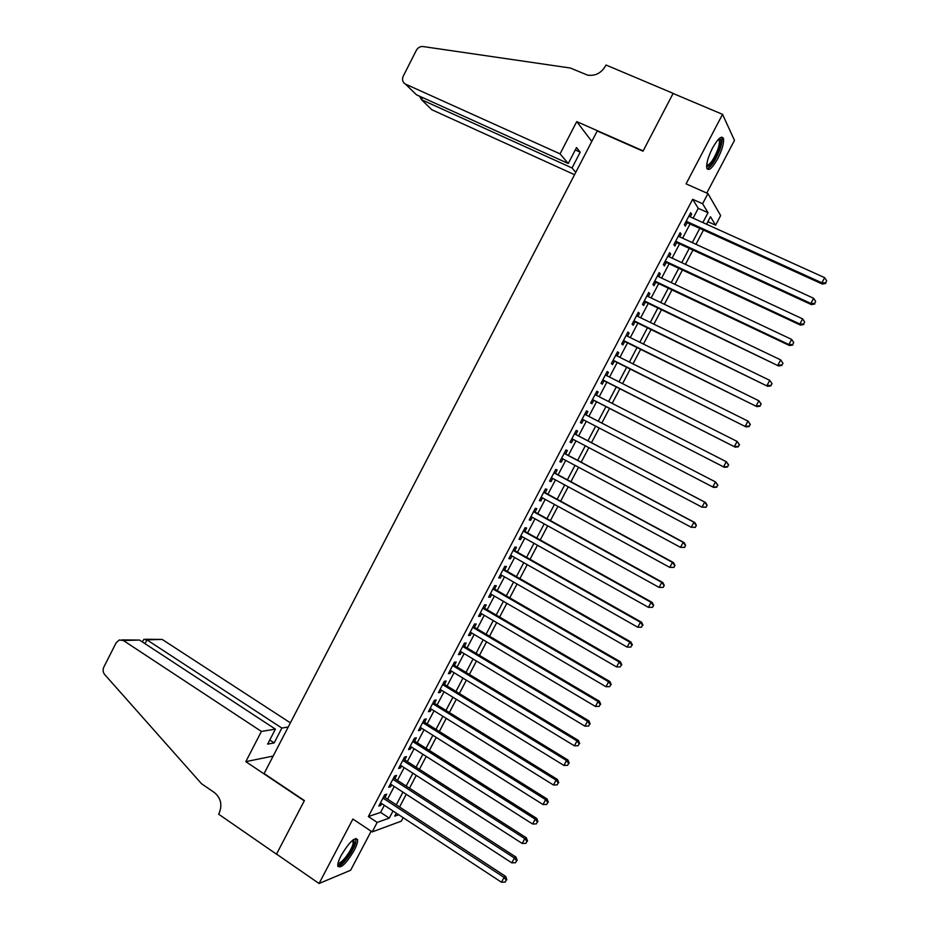 <?xml version="1.0" encoding="UTF-8"?>
<svg xmlns="http://www.w3.org/2000/svg" width="930" height="930" viewBox="0 0 930 930"><rect width="100%" height="100%" fill="white"/><g stroke="black" fill="none" stroke-linecap="round" stroke-linejoin="round"><path stroke-width="1.4" d="M354.214 850.392C356.748 845.463 357.876 841.894 357.573 839.685C354.667 836.895 349.192 842.162 341.159 855.472C338.625 860.401 337.509 863.958 337.811 866.144C340.81 868.853 346.274 863.598 354.214 850.392M717.786 158.565C722.215 149.672 724.098 142.988 723.447 138.5C721.61 135.292 717.948 138.524 712.461 148.184C708.032 157.124 706.149 163.796 706.812 168.202C708.683 171.399 712.334 168.191 717.786 158.565M403.178 817.679L401.353 821.132L372.198 831.908L377.185 822.411L389.275 818.109L393.018 811.007M706.777 193.056L734.479 140.372L722.54 114.344L673.099 93.465L643.002 151.183L597.211 130.991L264.108 773.551L304.424 800.579L276.524 854.089L319.071 883.5L350.633 870.248L371.163 831.222M693.106 218.155L698.279 208.32L692.652 199.287L702.603 203.74L707.939 193.58L720.657 215.551L715.588 225.176L710.485 216.76L706.544 224.235M707.881 221.7L715.588 225.176M384.997 797.463L386.717 794.185L384.718 794.801L378.789 806.077L380.812 805.415L381.765 803.613M394.855 778.712L396.575 775.422L394.611 775.98L388.67 787.28L390.658 786.687L391.646 784.804M404.724 759.915L406.457 756.625L404.527 757.125L398.575 768.447L400.528 767.913L401.562 765.948M414.629 741.094L416.361 737.792L414.454 738.222L408.491 749.568L410.421 749.103L411.49 747.057M424.545 722.226L426.277 718.913L424.417 719.285L418.442 730.643L420.325 730.248L421.441 728.132M434.484 703.324L436.228 700.011L434.391 700.302L428.404 711.694L430.253 711.357L431.415 709.16M444.447 684.375L446.191 681.051L444.389 681.283L438.39 692.699L440.204 692.432L441.401 690.153M454.421 665.392L456.165 662.067L454.398 662.218L448.388 673.657L450.178 673.46L451.422 671.1M464.419 646.362L466.174 643.037L464.442 643.13L458.42 654.592L460.164 654.453L461.454 652.011M474.44 627.308L476.195 623.96L474.498 623.984L468.464 635.481L470.185 635.411L471.51 632.888M484.484 608.197L486.25 604.86L484.577 604.814L478.531 616.323L480.217 616.323L481.577 613.719M494.551 589.062L496.306 585.702L494.679 585.598L488.622 597.13L490.273 597.2L491.679 594.514M504.63 569.881L506.397 566.521L504.804 566.335L498.724 577.89L500.34 578.03L501.793 575.275M514.732 550.653L516.51 547.293L514.941 547.038L508.861 558.628L510.442 558.837L511.93 555.989M524.857 531.39L526.636 528.019L525.113 527.705L519.01 539.307L520.556 539.586L522.09 536.657M535.006 512.093L536.784 508.71L535.296 508.326L529.182 519.951L530.693 520.3L532.274 517.289M545.178 492.749L546.956 489.366L545.503 488.901L539.377 500.561L540.853 500.979L542.481 497.887M555.361 473.37L557.151 469.976L555.722 469.441L549.584 481.124L551.037 481.612L552.699 478.439M565.58 453.945L567.37 450.55L565.975 449.946L559.825 461.652L561.232 462.21L562.952 458.943M575.81 434.484L577.6 431.078L576.251 430.404L570.078 442.134L571.45 442.761L573.217 439.413M586.074 414.943L587.853 411.56L586.539 410.827L580.367 422.58L581.703 423.278L583.494 419.86M596.397 395.32L598.13 392.018L596.851 391.204L590.666 402.981L591.968 403.748L593.759 400.33M606.732 375.662L608.429 372.419L607.185 371.535L600.989 383.334L602.256 384.183L604.058 380.754M617.09 355.958L618.752 352.784L617.543 351.831L611.324 363.653L612.556 364.572L614.37 361.131M627.471 336.207L629.099 333.114L627.924 332.08L621.693 343.937L622.891 344.925L624.704 341.473M637.875 316.421L639.468 313.398L638.329 312.294L632.086 324.175L633.237 325.233L635.051 321.78M648.291 296.589L649.849 293.636L648.745 292.462L642.49 304.366L643.618 305.493L645.432 302.041M658.742 276.721L660.254 273.839L659.196 272.595L652.93 284.522L654.011 285.719L655.836 282.255M669.216 256.808L670.693 253.995L669.658 252.669L663.381 264.632L664.427 265.91L666.252 262.434M679.702 236.848L681.144 234.116L680.156 232.721L673.855 244.695L674.866 246.043L676.703 242.567M692.652 199.287L368.361 816.575L380.614 812.39L384.334 805.31M387.577 799.149L394.239 786.478M397.447 780.386L404.155 767.622M407.328 761.589L414.094 748.72M417.233 742.745L424.057 729.771M427.172 723.865L434.043 710.787M437.112 704.952L444.04 691.769M447.086 685.991L454.073 672.716M457.072 666.996L464.117 653.616M467.081 647.954L474.172 634.469M477.113 628.889L484.263 615.3M487.169 609.766L494.365 596.072M497.236 590.62L504.502 576.821M507.338 571.427L514.65 557.523M517.452 552.188L524.811 538.179M527.589 532.913L535.006 518.801M537.738 513.604L545.224 499.375M547.921 494.249L555.454 479.915M558.116 474.846L565.707 460.42M568.335 455.421L575.984 440.878M578.588 435.938L586.284 421.302M588.864 416.384L596.56 401.76M599.187 396.75L606.86 382.172M609.534 377.08L617.183 362.537M619.903 357.364L627.529 342.868M630.296 337.602L637.887 323.163M640.712 317.793L648.28 303.401M651.151 297.96L658.696 283.615M661.602 278.07L669.123 263.771M672.088 258.145L679.574 243.893M682.585 238.173L690.048 223.967M690.211 216.853L691.618 214.191L690.665 212.714L684.352 224.723L685.329 226.141L687.165 222.654M372.198 831.908L352.889 819.039L319.071 883.5M368.361 816.575L377.185 822.411M722.54 114.344L686.073 183.861L707.939 193.58M396.32 813.169L394.75 816.156L398.714 814.75M703.475 230.07L695.977 244.311M692.955 250.054L685.422 264.341M682.446 269.991L674.889 284.336M671.96 289.893L664.38 304.284M661.497 309.748L653.895 324.186M651.07 329.569L643.432 344.053M640.654 349.343L632.993 363.874M630.249 369.071L622.577 383.648M619.88 388.763L612.173 403.388M609.534 408.41L601.803 423.08M599.199 428.021L591.468 442.703M588.864 447.644L581.18 462.233M578.541 467.255L570.915 481.728M568.23 486.809L560.662 501.177M557.953 506.327L550.432 520.591M547.689 525.81L540.237 539.97M537.447 545.247L530.053 559.302M527.229 564.65L519.882 578.588M517.034 584.005L509.745 597.839M506.862 603.326L499.631 617.055M496.701 622.6L489.529 636.225M486.576 641.84L479.45 655.359M476.462 661.032L469.394 674.448M466.372 680.19L459.35 693.501M456.305 699.302L449.341 712.519M446.249 718.379L439.344 731.492M436.228 737.42L429.369 750.429M426.219 756.415L419.418 769.319M416.233 775.376L409.479 788.187M406.259 794.29L399.575 806.996M702.848 222.561L708.032 212.703L702.603 203.74M396.261 804.834L402.946 792.139M406.166 786.036L412.897 773.237M416.082 767.192L422.871 754.288M426.021 748.313L432.869 735.305M435.984 729.387L442.889 716.286M445.97 710.427L452.922 697.221M455.967 691.432L462.977 678.121M466 672.402L473.056 658.986M476.044 653.325L483.158 639.805M486.099 634.202L493.272 620.589M496.19 615.044L503.421 601.326M506.304 595.851L513.581 582.029M516.429 576.612L523.764 562.685M526.578 557.337L533.971 543.306M536.75 538.028L544.19 523.881M546.933 518.673L554.443 504.42M557.151 499.271L564.708 484.914M567.381 479.834L575.007 465.372M577.646 460.35L585.319 445.784M587.923 440.832L595.642 426.173M598.234 421.244L605.953 406.573M608.592 401.562L616.288 386.95M618.985 381.835L626.646 367.269M629.389 362.072L637.027 347.553M639.817 342.275L647.431 327.802M650.268 322.431L657.859 308.004M660.73 302.541L668.31 288.161M671.228 282.604L678.772 268.282M681.748 262.632L689.258 248.357M692.28 242.625L699.779 228.385M698.279 208.32L708.032 212.703M380.614 812.39L389.275 818.109M690.223 213.551L691.618 214.191M679.749 233.477L681.144 234.116M669.309 253.355L670.693 253.995M658.882 273.188L660.254 273.839M648.477 292.985L649.849 293.636M638.096 312.736L639.468 313.398M627.738 332.44L629.099 333.114M617.392 352.11L618.752 352.784M607.081 371.744L608.429 372.419M596.793 391.321L598.13 392.018M586.516 410.874L587.853 411.56M570.125 442.064L571.45 442.761M559.907 461.501L561.232 462.21M549.711 480.903L551.037 481.612M539.528 500.259L540.853 500.979M529.379 519.579L530.693 520.3M519.242 538.854L520.556 539.586M509.14 558.093L510.442 558.837M499.05 577.286L500.34 578.03M488.971 596.444L490.273 597.2M478.927 615.567L480.217 616.323M468.894 634.644L470.185 635.411M458.885 653.685L460.164 654.453M448.899 672.692L450.178 673.46M438.937 691.653L440.204 692.432M428.986 710.567L430.253 711.357M419.07 729.457L420.325 730.248M409.165 748.301L410.421 749.103M399.272 767.111L400.528 767.913M389.414 785.873L390.658 786.687M379.568 804.601L380.812 805.415M685.77 222.026L822.387 284.08L821.888 282.825L686.189 221.224M825.596 282.894L826.7 280.825L825.596 282.894L821.888 282.825L824.654 277.663L688.828 216.225M822.387 284.08L825.794 283.394M826.7 280.825L824.654 277.663M719.088 138.686L719.622 138.64C721.552 139.372 721.366 143.162 719.064 150.009C713.984 162.134 709.834 167.493 706.614 166.098M706.661 165.203C709.939 164.947 713.624 159.809 717.704 149.788C719.204 145.464 719.727 142.337 719.274 140.395L718.437 139.326M707.056 168.83C711.264 166.935 715.53 160.53 719.867 149.602C721.738 144.231 722.401 140.337 721.831 137.931L721.482 137.152M353.714 839.441L354.481 843.975C352.121 852.961 339.218 868.504 337.904 863.831M338.113 862.901C340.496 864.993 351.052 851.566 353.051 843.987L352.97 839.988M337.881 866.423C341.798 866.853 353.365 851.427 355.667 842.789L356.027 838.407M560.058 153.857L405.492 84.107L416.442 94.779L568.253 163.517L560.058 153.857L576.74 121.609L643.165 150.881L673.146 93.36L606 65.007L605.442 66.1C601.152 73.168 595.2 76.179 587.586 75.132L570.288 68.006L423.022 46.547C420.151 46.337 417.919 47.604 416.326 50.348L403.26 76.144C401.83 79.713 402.574 82.375 405.492 84.107M591.794 141.441L576.74 121.609M575.763 172.364L572.031 167.97L580.215 152.171L576.519 147.568L568.253 163.517M572.031 167.97L421.499 99.696L431.834 109.752L574.554 174.701M580.215 152.171L575.275 149.963M419.581 96.197L421.499 99.696L422.592 97.557M290.393 722.854L162.18 639.422L146.952 639.852L145.01 643.665M261.411 731.433L123.376 640.514L119.284 639.98L116.122 642.839L103.846 667.054C102.66 669.786 102.928 672.285 104.672 674.529L201.508 783.711L214.4 792.569C220.887 798.056 222.468 804.927 219.155 813.169L218.631 814.18L276.477 854.182L304.273 800.858L245.799 761.647L261.411 731.433L275.408 729.132L267.642 744.116L274.164 742.907L281.86 728.062L146.952 639.852L143.894 639.305L142.313 641.898M281.86 728.062L288.23 727.004M245.799 761.647L273.176 756.055M275.408 729.132L139.512 640.061L123.376 640.514M145.766 639.247L162.18 639.422M274.164 742.907L269.77 740.013M122.051 639.898L139.512 640.061M675.308 241.928L811.402 304.61L810.867 303.436L675.692 241.207M814.575 303.494L815.68 301.436L814.575 303.494L810.867 303.436L813.622 298.286L678.319 236.208M811.402 304.61L814.785 303.971M815.68 301.436L813.622 298.286M664.869 261.783L800.451 325.105L799.881 324.012L665.206 261.144M803.578 324.059L804.683 322.013L803.578 324.059L799.881 324.012L802.625 318.874L667.833 256.157M800.451 325.105L803.799 324.5M804.683 322.013L802.625 318.874M654.453 281.604L789.524 345.553L788.907 344.53L654.755 281.046M792.604 344.577L793.709 342.531L792.604 344.577L788.907 344.53L791.639 339.404L657.371 276.07M789.524 345.553L792.848 344.995M793.709 342.531L791.639 339.404M644.06 301.378L778.608 365.955L644.316 300.89M781.665 365.06L777.957 365.013L780.688 359.898L783.014 363.386L781.665 365.06L783.014 363.386M646.92 295.938L780.688 359.898L782.758 363.014M778.608 365.955L781.921 365.432M633.69 321.117L767.727 386.322L633.9 320.711M770.738 385.485L767.029 385.45L769.761 380.347L772.098 383.788L770.738 385.485L772.098 383.788M636.504 315.758L769.761 380.347L771.83 383.439M767.727 386.322L771.005 385.834M623.344 340.81L756.869 406.631L623.507 340.485M759.833 405.864L756.137 405.84L758.857 400.749L761.217 404.155L759.833 405.864L761.217 404.155M626.111 335.544L758.857 400.749L760.926 403.829M756.869 406.631L760.124 406.189M613.01 360.456L746.034 426.905L613.137 360.212M748.964 426.207L745.256 426.196L747.976 421.104L750.347 424.464L748.964 426.207L750.347 424.464M615.73 355.283L747.976 421.104L750.045 424.173M746.034 426.905L749.266 426.498M602.698 380.068L735.212 447.132L602.791 379.893M738.106 446.505L734.398 446.493L737.118 441.425L739.513 444.738L738.106 446.505L739.513 444.738M605.384 374.976L737.118 441.425L739.187 444.47M735.212 447.132L738.432 446.76M592.422 399.633L724.423 467.313L592.468 399.54M727.272 466.755L723.575 466.755L726.272 461.687L728.69 464.954L727.272 466.755L728.69 464.954M595.049 394.634L726.272 461.687L728.353 464.733M724.423 467.313L727.609 466.976M716.472 486.96L712.764 486.971L582.157 419.151L713.659 487.448L712.764 486.971L715.461 481.914L717.902 485.135L716.472 486.96L717.902 485.135M584.738 414.257L715.461 481.914L717.553 484.949M713.659 487.448L716.821 487.157M706.056 507.292L707.137 505.281L706.056 507.292L701.987 507.141L571.88 438.716M705.684 507.129L701.987 507.141L704.673 502.095L705.603 502.526L574.473 433.787M574.449 433.833L704.673 502.095L706.765 505.106M707.137 505.281L705.603 502.526M695.315 527.38L696.384 525.369L695.315 527.38L691.223 527.264L561.615 458.234M694.931 527.24L691.223 527.264L693.908 522.242L694.873 522.59L564.243 453.247M564.185 453.363L693.908 522.242L696 525.241M696.384 525.369L694.873 522.59M684.596 547.421L685.666 545.422L684.596 547.421L680.493 547.351L551.374 477.718M684.189 547.317L680.493 547.351L683.166 542.33L684.166 542.609L554.036 472.661M553.931 472.859L683.166 542.33L685.271 545.317M685.666 545.422L684.166 542.609M673.89 567.428L674.959 565.428L673.89 567.428L669.774 567.393L541.155 497.166M673.483 567.358L669.774 567.393L672.448 562.383L673.494 562.58L543.852 492.04M543.713 492.307L672.448 562.383L674.552 565.359M674.959 565.428L673.494 562.58M663.218 587.388L664.287 585.389L663.218 587.388L659.091 587.388L530.96 516.569M662.788 587.342L659.091 587.388L661.753 582.389L662.834 582.517L533.692 511.372M533.506 511.721L661.753 582.389L663.857 585.342M664.287 585.389L662.834 582.517M652.569 607.302L653.639 605.314L652.569 607.302L648.419 607.337L520.788 535.924M652.128 607.29L648.419 607.337L651.081 602.349L652.197 602.408L523.555 530.67M523.323 531.088L651.081 602.349L653.186 605.302M653.639 605.314L652.197 602.408M513.162 550.421L640.433 622.275L637.782 627.25L510.628 555.245M513.43 549.921L641.595 622.251L640.433 622.275L642.549 625.204L641.479 627.192L642.549 625.204M643.002 625.192L641.595 622.251M637.782 627.25L641.479 627.192M503.025 569.706L629.808 642.153L627.157 647.117L500.491 574.531M503.328 569.137L631.005 642.06L629.808 642.153L631.923 645.071L630.865 647.059L631.923 645.071M632.4 645.025L631.005 642.06M627.157 647.117L630.865 647.059M492.912 588.957L619.206 661.986L616.567 666.938L490.389 593.77M493.249 588.306L620.438 661.823L619.206 661.986L621.321 664.892L620.264 666.868L621.321 664.892M621.81 664.822L620.438 661.823M616.567 666.938L620.264 666.868M482.81 608.173L608.627 681.783L605.988 686.724L480.287 612.963M483.193 607.441L609.894 681.551L608.627 681.783L610.743 684.678L609.685 686.642L610.743 684.678M611.254 684.573L609.894 681.551M605.988 686.724L609.685 686.642M472.742 627.343L598.071 701.534L595.433 706.463L470.22 632.121M473.161 626.541L599.373 701.22L598.071 701.534L600.187 704.405L599.141 706.382L600.187 704.405M600.71 704.277L599.373 701.22M595.433 706.463L599.141 706.382M462.687 646.466L587.539 721.238L584.912 726.156L460.176 651.244M463.14 645.594L588.876 720.855L587.539 721.238L589.655 724.098L588.609 726.074L589.655 724.098M590.19 723.947L588.876 720.855M584.912 726.156L588.609 726.074M452.643 665.566L577.019 740.908L574.403 745.813L450.143 670.332M453.143 664.613L578.402 740.454L577.019 740.908L579.146 743.756L578.1 745.721L579.146 743.756M579.704 743.57L578.402 740.454M574.403 745.813L578.1 745.721M442.634 684.608L566.533 760.531L563.917 765.425L440.134 689.374M443.168 683.596L567.951 760.008L566.533 760.531L568.66 763.367L567.614 765.32L568.66 763.367M569.23 763.158L567.951 760.008M563.917 765.425L567.614 765.32M432.648 703.626L556.07 780.107L553.455 785.001L430.148 708.369M433.217 702.534L557.523 779.514L556.07 780.107L558.198 782.932L557.151 784.885L558.198 782.932M558.779 782.688L557.523 779.514M553.455 785.001L557.151 784.885M422.673 722.598L545.619 799.649L543.015 804.531L420.186 727.33M423.278 721.436L547.107 798.986L545.619 799.649L547.758 802.462L546.712 804.415L547.758 802.462M548.351 802.195L547.107 798.986M543.015 804.531L546.712 804.415M412.722 741.536L535.203 819.156L532.599 824.015L410.235 746.255M413.373 740.292L536.726 818.412L535.203 819.156L537.342 821.946L536.296 823.899L537.342 821.946M537.947 821.643L536.726 818.412M532.599 824.015L536.296 823.899M402.783 760.426L524.799 838.604L522.207 843.463L400.307 765.146M403.481 759.113L526.357 837.802L524.799 838.604L526.938 841.394L525.903 843.336L526.938 841.394M527.566 841.069L526.357 837.802M522.207 843.463L525.903 843.336M392.879 779.282L514.418 858.018L511.826 862.866L390.402 783.99M393.599 777.899L516.022 857.146L514.418 858.018L516.569 860.796L515.534 862.726L516.569 860.796M517.208 860.436L516.022 857.146M511.826 862.866L515.534 862.726M382.986 798.103L504.06 877.397L501.479 882.233L380.521 802.799M383.753 796.65L505.699 876.444L504.06 877.397L506.211 880.152L505.176 882.093L506.211 880.152M506.862 879.768L505.699 876.444M501.479 882.233L505.176 882.093M718.716 139.035L719.622 138.64M717.972 139.837L719.274 140.395M353.319 839.72L354.167 839.511M352.61 840.278L353.435 840.836"/></g></svg>

